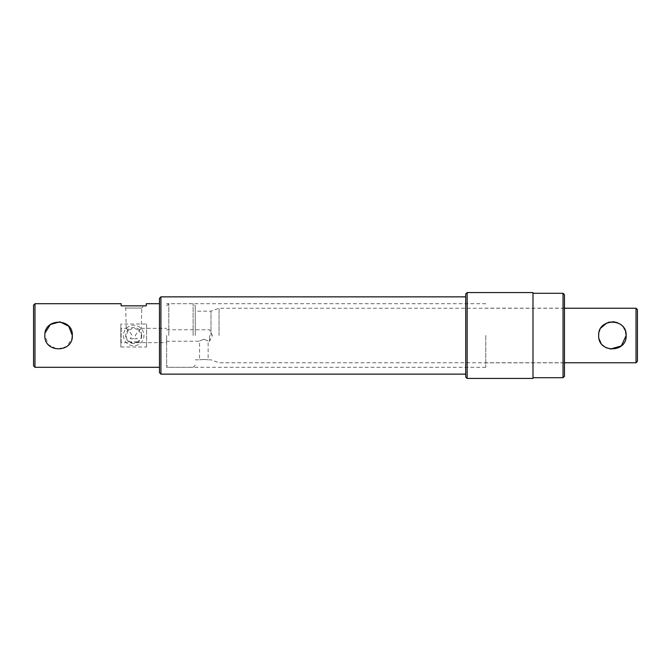 <?xml version="1.0" encoding="UTF-8"?>
<svg xmlns="http://www.w3.org/2000/svg" width="671" height="671" viewBox="0 0 671 671"><rect width="100%" height="100%" fill="white"/><g stroke="black" fill="none" stroke-linecap="round" stroke-linejoin="round"><path stroke-width="0.5" stroke-dasharray="3.35 2.52" d="M166.634 342.655L166.634 335.5L166.634 342.655L135.29 342.655L137.161 341.875A7.238 7.238 0 0 1 130.283 341.875L137.161 341.875C131.801 344.022 142.21 341.472 141.229 335.5L139.199 330.442C144.24 325.737 138.553 329.998 135.29 335.5L137.161 338.754L130.283 338.754L132.162 335.5C128.907 330.015 123.196 325.729 128.245 330.442L126.215 335.5C125.242 341.472 135.643 344.022 130.283 341.875L132.162 342.655L121.157 342.655L121.157 335.5L121.157 342.655M121.157 328.345L121.157 335.5L121.157 328.345L126.215 328.345L128.245 330.442L133.722 327.985L139.199 330.442L141.229 328.345L141.749 308.048L125.695 308.048L141.749 308.048L143.955 305.842L123.489 305.842L143.955 305.842M564.47 376.288L564.47 294.712M563.036 293.286L563.036 377.714M159.48 298.293L159.48 372.707M160.914 374.141L160.914 296.859M465.724 293.999L465.724 377.001M467.159 378.427L467.159 292.573M33.55 305.129L33.55 365.871M34.984 367.305L34.984 303.695M130.283 338.754L137.161 338.754M123.489 335.5A10.233 10.233 0 0 0 133.722 345.733A10.233 10.233 0 0 0 143.955 335.5A10.233 10.233 0 0 0 133.722 325.267A10.233 10.233 0 0 0 123.489 335.5M141.749 335.5A8.027 8.027 0 0 1 133.722 343.527A8.027 8.027 0 0 1 125.695 335.5A8.027 8.027 0 0 1 133.722 327.473A8.027 8.027 0 0 1 141.749 335.5M45.125 332.799L44.856 335.5L48.421 344.735L57.228 349.172L66.79 346.53L72.057 338.226M166.634 335.5L166.634 367.305L166.634 335.5M485.762 335.5L485.762 367.305L485.762 335.5M532.984 292.573L532.984 378.427M121.157 303.695L121.157 305.842L146.286 305.842L146.286 303.695M146.605 324.018L146.605 346.982L146.605 324.018L120.847 324.018L120.847 346.982L120.847 324.018M120.847 346.982L146.605 346.982M532.984 335.5L532.984 377.714L532.984 335.5M564.47 335.5L564.47 308.165L564.47 335.5M610.291 349.071L606.819 348.048M605.888 347.595L604.739 346.899M602.701 345.221L601.015 343.183M599.169 339.165L598.666 335.5M203.841 339.283C198.314 341.464 198.314 341.464 203.841 339.283C198.314 341.464 198.314 341.464 203.841 339.283C209.369 341.472 209.369 341.472 203.841 339.283C209.369 341.472 209.369 341.472 203.841 339.283M203.841 359.446C198.306 359.866 198.306 359.866 203.841 359.446C198.306 359.866 198.306 359.866 203.841 359.446C209.386 359.857 209.386 359.857 203.841 359.446C209.386 359.857 209.386 359.857 203.841 359.446M168.782 335.5L168.782 303.695L168.782 335.5M195.261 335.5L195.261 305.842L195.261 335.5M193.114 335.5L193.114 303.695L193.114 335.5M210.996 335.5L210.996 311.176L210.996 335.5M219.056 335.5L219.056 308.241L219.056 335.5M637.45 309.666L637.45 361.334M636.016 308.241L636.016 362.759M209.57 335.5L209.57 341.22L209.57 335.5M598.767 333.831L599.287 331.44M599.748 330.157L601.006 327.825M607.104 322.826L608.371 322.365M609.696 322.03L612.405 321.761M615.122 322.03L616.456 322.374M617.773 322.852L620.054 324.085M620.407 324.328L621.019 324.798M621.564 325.259L623.804 327.834M625.07 330.166L625.531 331.457M126.215 328.345L125.695 308.048L123.489 305.842M485.762 367.305L166.634 367.305M564.47 362.835L485.762 362.835M564.47 308.165L485.762 308.165M485.762 303.695L166.634 303.695M141.229 328.345L166.634 328.345M195.261 359.824L199.547 359.824L199.547 341.22L166.634 341.22M166.634 305.842L168.782 303.695L193.114 303.695L195.261 305.842M564.47 308.241L219.056 308.241L210.996 311.176L195.261 311.176M166.634 329.78L209.57 329.78L212.43 335.5L209.57 341.22L208.136 341.22L208.136 359.824L210.996 359.824L219.056 362.759L564.47 362.759M195.261 365.158L193.114 367.305L168.782 367.305L166.634 365.158"/><path stroke-width="1.01" d="M563.036 293.286L564.47 294.712L564.47 376.288L563.036 377.714L563.036 293.286L532.984 293.286M160.914 374.141L159.48 372.707L159.48 298.293L160.914 296.859L160.914 374.141L465.724 374.141M467.159 378.427L465.724 377.001L465.724 293.999L467.159 292.573L467.159 378.427L532.984 378.427L532.984 292.573L467.159 292.573M34.984 367.305L33.55 365.871L33.55 305.129L34.984 303.695L34.984 367.305L159.48 367.305M72.057 338.226L72.334 335.5C73.189 353.24 43.992 353.214 44.856 335.5C44.001 317.769 73.181 317.769 72.334 335.5L68.761 326.257L59.954 321.828L50.392 324.479L45.125 332.799M159.48 303.695L146.286 303.695L146.286 305.842L121.157 305.842L121.157 303.695L34.984 303.695M625.531 331.457L626.144 335.5C626.999 317.76 597.811 317.786 598.666 335.5C597.819 353.223 626.974 353.248 626.144 335.5L621.346 345.926L610.291 349.071M606.819 348.048L605.888 347.595M604.739 346.899L602.701 345.221M601.015 343.183L599.169 339.165M636.016 308.241L636.016 362.759L637.45 361.334L637.45 309.666L636.016 308.241L564.47 308.241M598.666 335.5L598.767 333.831M599.287 331.44L599.748 330.157M601.006 327.825L607.104 322.826M608.371 322.365L609.696 322.03M612.405 321.761L615.122 322.03M616.456 322.374L617.773 322.852M621.019 324.798L621.564 325.259M623.804 327.834L625.07 330.166M465.724 296.859L160.914 296.859M563.036 377.714L532.984 377.714M636.016 362.759L564.47 362.759"/></g></svg>
